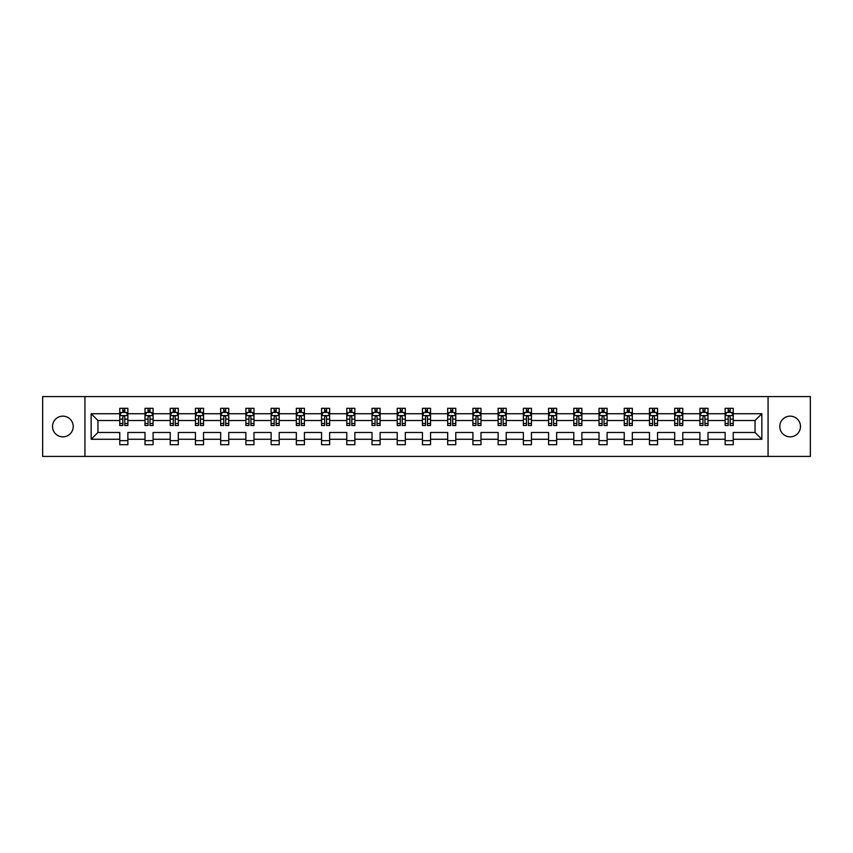 <?xml version="1.0" encoding="UTF-8"?>
<svg xmlns="http://www.w3.org/2000/svg" width="853" height="853" viewBox="0 0 853 853"><rect width="100%" height="100%" fill="white"/><g stroke="black" fill="none" stroke-linecap="round" stroke-linejoin="round"><path stroke-width="1.28" d="M790.134 416.147A10.353 10.353 0 0 0 779.791 426.5A10.353 10.353 0 0 0 790.134 436.853A10.353 10.353 0 0 0 800.487 426.5A10.353 10.353 0 0 0 790.134 416.147M62.866 416.147A10.353 10.353 0 0 0 52.513 426.5A10.353 10.353 0 0 0 62.866 436.853A10.353 10.353 0 0 0 73.209 426.5A10.353 10.353 0 0 0 62.866 416.147M768.073 396.592L42.65 396.592L42.65 456.408L810.35 456.408L810.35 396.592L768.073 396.592L768.073 456.408M733.228 439.274L733.228 432.482L755.054 432.482L761.846 439.274L733.228 439.274L733.228 444.69L725.135 444.69L725.135 439.274L708.001 439.274L708.001 444.69L699.918 444.69L699.918 439.274L682.773 439.274L682.773 444.69L674.691 444.69L674.691 439.274L657.556 439.274L657.556 444.69L649.474 444.69L649.474 439.274L632.329 439.274L632.329 444.69L624.247 444.69L624.247 439.274L607.112 439.274L607.112 444.69L599.019 444.69L599.019 439.274L581.885 439.274L581.885 444.69L573.802 444.69L573.802 439.274L556.657 439.274L556.657 444.69L548.575 444.69L548.575 439.274L531.44 439.274L531.44 444.69L523.347 444.69L523.347 439.274L506.213 439.274L506.213 444.69L498.131 444.69L498.131 439.274L480.985 439.274L480.985 444.69L472.903 444.69L472.903 439.274L455.769 439.274L455.769 444.69L447.686 444.69L447.686 439.274L430.541 439.274L430.541 444.69L422.459 444.69L422.459 439.274L405.314 439.274L405.314 444.69L397.231 444.69L397.231 439.274L380.097 439.274L380.097 444.69L372.015 444.69L372.015 439.274L354.869 439.274L354.869 444.69L346.787 444.69L346.787 439.274L329.653 439.274L329.653 444.69L321.56 444.69L321.56 439.274L304.425 439.274L304.425 444.69L296.343 444.69L296.343 439.274L279.198 439.274L279.198 444.69L271.115 444.69L271.115 439.274L253.981 439.274L253.981 444.69L245.888 444.69L245.888 439.274L228.753 439.274L228.753 444.69L220.671 444.69L220.671 439.274L203.526 439.274L203.526 444.69L195.444 444.69L195.444 439.274L178.309 439.274L178.309 444.69L170.227 444.69L170.227 439.274L153.082 439.274L153.082 444.69L144.999 444.69L144.999 439.274L127.865 439.274L127.865 444.69L119.772 444.69L119.772 439.274L91.154 439.274L91.154 413.726L119.772 413.726L119.772 408.31L127.865 408.31L127.865 413.726L144.999 413.726L144.999 408.31L153.082 408.31L153.082 413.726L170.227 413.726L170.227 408.31L178.309 408.31L178.309 413.726L195.444 413.726L195.444 408.31L203.526 408.31L203.526 413.726L220.671 413.726L220.671 408.31L228.753 408.31L228.753 413.726L245.888 413.726L245.888 408.31L253.981 408.31L253.981 413.726L271.115 413.726L271.115 408.31L279.198 408.31L279.198 413.726L296.343 413.726L296.343 408.31L304.425 408.31L304.425 413.726L321.56 413.726L321.56 408.31L329.653 408.31L329.653 413.726L346.787 413.726L346.787 408.31L354.869 408.31L354.869 413.726L372.015 413.726L372.015 408.31L380.097 408.31L380.097 413.726L397.231 413.726L397.231 408.31L405.314 408.31L405.314 413.726L422.459 413.726L422.459 408.31L430.541 408.31L430.541 413.726L447.686 413.726L447.686 408.31L455.769 408.31L455.769 413.726L472.903 413.726L472.903 408.31L480.985 408.31L480.985 413.726L498.131 413.726L498.131 408.31L506.213 408.31L506.213 413.726L523.347 413.726L523.347 408.31L531.44 408.31L531.44 413.726L548.575 413.726L548.575 408.31L556.657 408.31L556.657 413.726L573.802 413.726L573.802 408.31L581.885 408.31L581.885 413.726L599.019 413.726L599.019 408.31L607.112 408.31L607.112 413.726L624.247 413.726L624.247 408.31L632.329 408.31L632.329 413.726L649.474 413.726L649.474 408.31L657.556 408.31L657.556 413.726L674.691 413.726L674.691 408.31L682.773 408.31L682.773 413.726L699.918 413.726L699.918 408.31L708.001 408.31L708.001 413.726L725.135 413.726L725.135 408.31L733.228 408.31L733.228 413.726L761.846 413.726L761.846 439.274M84.927 456.408L84.927 396.592M725.135 413.726L725.135 420.518L708.001 420.518L708.001 413.726M708.001 439.274L708.001 432.482L725.135 432.482L725.135 439.274M699.918 413.726L699.918 420.518L682.773 420.518L682.773 413.726M682.773 439.274L682.773 432.482L699.918 432.482L699.918 439.274M674.691 413.726L674.691 420.518L657.556 420.518L657.556 413.726M657.556 439.274L657.556 432.482L674.691 432.482L674.691 439.274M649.474 413.726L649.474 420.518L632.329 420.518L632.329 413.726M632.329 439.274L632.329 432.482L649.474 432.482L649.474 439.274M624.247 413.726L624.247 420.518L607.112 420.518L607.112 413.726M607.112 439.274L607.112 432.482L624.247 432.482L624.247 439.274M599.019 413.726L599.019 420.518L581.885 420.518L581.885 413.726M581.885 439.274L581.885 432.482L599.019 432.482L599.019 439.274M573.802 413.726L573.802 420.518L556.657 420.518L556.657 413.726M556.657 439.274L556.657 432.482L573.802 432.482L573.802 439.274M548.575 413.726L548.575 420.518L531.44 420.518L531.44 413.726M531.44 439.274L531.44 432.482L548.575 432.482L548.575 439.274M523.347 413.726L523.347 420.518L506.213 420.518L506.213 413.726M506.213 439.274L506.213 432.482L523.347 432.482L523.347 439.274M498.131 413.726L498.131 420.518L480.985 420.518L480.985 413.726M480.985 439.274L480.985 432.482L498.131 432.482L498.131 439.274M472.903 413.726L472.903 420.518L455.769 420.518L455.769 413.726M455.769 439.274L455.769 432.482L472.903 432.482L472.903 439.274M447.686 413.726L447.686 420.518L430.541 420.518L430.541 413.726M430.541 439.274L430.541 432.482L447.686 432.482L447.686 439.274M422.459 413.726L422.459 420.518L405.314 420.518L405.314 413.726M405.314 439.274L405.314 432.482L422.459 432.482L422.459 439.274M397.231 413.726L397.231 420.518L380.097 420.518L380.097 413.726M380.097 439.274L380.097 432.482L397.231 432.482L397.231 439.274M372.015 413.726L372.015 420.518L354.869 420.518L354.869 413.726M354.869 439.274L354.869 432.482L372.015 432.482L372.015 439.274M346.787 413.726L346.787 420.518L329.653 420.518L329.653 413.726M329.653 439.274L329.653 432.482L346.787 432.482L346.787 439.274M321.56 413.726L321.56 420.518L304.425 420.518L304.425 413.726M304.425 439.274L304.425 432.482L321.56 432.482L321.56 439.274M296.343 413.726L296.343 420.518L279.198 420.518L279.198 413.726M279.198 439.274L279.198 432.482L296.343 432.482L296.343 439.274M271.115 413.726L271.115 420.518L253.981 420.518L253.981 413.726M253.981 439.274L253.981 432.482L271.115 432.482L271.115 439.274M245.888 413.726L245.888 420.518L228.753 420.518L228.753 413.726M228.753 439.274L228.753 432.482L245.888 432.482L245.888 439.274M220.671 413.726L220.671 420.518L203.526 420.518L203.526 413.726M203.526 439.274L203.526 432.482L220.671 432.482L220.671 439.274M195.444 413.726L195.444 420.518L178.309 420.518L178.309 413.726M178.309 439.274L178.309 432.482L195.444 432.482L195.444 439.274M170.227 413.726L170.227 420.518L153.082 420.518L153.082 413.726M153.082 439.274L153.082 432.482L170.227 432.482L170.227 439.274M144.999 413.726L144.999 420.518L127.865 420.518L127.865 413.726M127.865 439.274L127.865 432.482L144.999 432.482L144.999 439.274M119.772 413.726L119.772 420.518L97.946 420.518L97.946 432.482L119.772 432.482L119.772 439.274M91.154 413.726L97.946 420.518M755.054 432.482L755.054 420.518L733.228 420.518L733.228 413.726M728.217 412.351L730.157 412.351M702.989 412.351L704.93 412.351M677.762 412.351L679.702 412.351M652.545 412.351L654.486 412.351M627.318 412.351L629.258 412.351M602.09 412.351L604.031 412.351M576.873 412.351L578.814 412.351M551.646 412.351L553.586 412.351M526.429 412.351L528.359 412.351M501.201 412.351L503.142 412.351M475.974 412.351L477.915 412.351M450.757 412.351L452.698 412.351M425.53 412.351L427.47 412.351M400.302 412.351L402.243 412.351M375.085 412.351L377.026 412.351M349.858 412.351L351.799 412.351M324.641 412.351L326.571 412.351M299.414 412.351L301.354 412.351M274.186 412.351L276.127 412.351M248.969 412.351L250.91 412.351M223.742 412.351L225.682 412.351M198.514 412.351L200.455 412.351M173.298 412.351L175.238 412.351M148.07 412.351L150.011 412.351M122.843 412.351L124.783 412.351M119.772 440.649L127.865 440.649M144.999 440.649L153.082 440.649M170.227 440.649L178.309 440.649M195.444 440.649L203.526 440.649M220.671 440.649L228.753 440.649M245.888 440.649L253.981 440.649M271.115 440.649L279.198 440.649M296.343 440.649L304.425 440.649M321.56 440.649L329.653 440.649M346.787 440.649L354.869 440.649M372.015 440.649L380.097 440.649M397.231 440.649L405.314 440.649M422.459 440.649L430.541 440.649M447.686 440.649L455.769 440.649M472.903 440.649L480.985 440.649M498.131 440.649L506.213 440.649M523.347 440.649L531.44 440.649M548.575 440.649L556.657 440.649M573.802 440.649L581.885 440.649M599.019 440.649L607.112 440.649M624.247 440.649L632.329 440.649M649.474 440.649L657.556 440.649M674.691 440.649L682.773 440.649M699.918 440.649L708.001 440.649M725.135 440.649L733.228 440.649M97.946 432.482L91.154 439.274M761.846 413.726L755.054 420.518M124.783 410.41L122.843 410.41M121.297 412.628L119.772 412.628L119.772 408.31L122.843 408.31L122.843 412.436M119.772 423.504L119.772 425.53L122.843 425.53L122.843 423.504L119.772 423.504L119.772 420.518M127.865 420.518L127.865 425.53L124.783 425.53L124.783 416.882C124.143 415.635 123.493 415.635 122.843 416.882L122.843 423.504M126.34 412.628L127.865 412.628L127.865 408.31L124.783 408.31L124.783 412.436M127.865 415.667L126.244 412.436L121.393 412.436L119.772 415.667M150.011 410.41L148.07 410.41M146.524 412.628L144.999 412.628L144.999 408.31L148.07 408.31L148.07 412.436M144.999 423.504L144.999 425.53L148.07 425.53L148.07 423.504L144.999 423.504L144.999 420.518M153.082 420.518L153.082 425.53L150.011 425.53L150.011 416.882C149.371 415.635 148.721 415.635 148.07 416.882L148.07 423.504M151.567 412.628L153.082 412.628L153.082 408.31L150.011 408.31L150.011 412.436M153.082 415.667L151.471 412.436L146.62 412.436L144.999 415.667M175.238 410.41L173.298 410.41M171.741 412.628L170.227 412.628L170.227 408.31L173.298 408.31L173.298 412.436M170.227 423.504L170.227 425.53L173.298 425.53L173.298 423.504L170.227 423.504L170.227 420.518M178.309 420.518L178.309 425.53L175.238 425.53L175.238 416.882C174.588 415.635 173.937 415.635 173.298 416.882L173.298 423.504M176.784 412.628L178.309 412.628L178.309 408.31L175.238 408.31L175.238 412.436M178.309 415.667L176.688 412.436L171.837 412.436L170.227 415.667M200.455 410.41L198.514 410.41M196.968 412.628L195.444 412.628L195.444 408.31L198.514 408.31L198.514 412.436M195.444 423.504L195.444 425.53L198.514 425.53L198.514 423.504L195.444 423.504L195.444 420.518M203.526 420.518L203.526 425.53L200.455 425.53L200.455 416.882C199.815 415.635 199.165 415.635 198.514 416.882L198.514 423.504M202.012 412.628L203.526 412.628L203.526 408.31L200.455 408.31L200.455 412.436M203.526 415.667L201.916 412.436L197.064 412.436L195.444 415.667M225.682 410.41L223.742 410.41M222.185 412.628L220.671 412.628L220.671 408.31L223.742 408.31L223.742 412.436M220.671 423.504L220.671 425.53L223.742 425.53L223.742 423.504L220.671 423.504L220.671 420.518M228.753 420.518L228.753 425.53L225.682 425.53L225.682 416.882C225.032 415.635 224.392 415.635 223.742 416.882L223.742 423.504M227.239 412.628L228.753 412.628L228.753 408.31L225.682 408.31L225.682 412.436M228.753 415.667L227.133 412.436L222.292 412.436L220.671 415.667M250.91 410.41L248.969 410.41M247.413 412.628L245.888 412.628L245.888 408.31L248.969 408.31L248.969 412.436M245.888 423.504L245.888 425.53L248.969 425.53L248.969 423.504L245.888 423.504L245.888 420.518M253.981 420.518L253.981 425.53L250.91 425.53L250.91 416.882C250.26 415.635 249.609 415.635 248.969 416.882L248.969 423.504M252.456 412.628L253.981 412.628L253.981 408.31L250.91 408.31L250.91 412.436M253.981 415.667L252.36 412.436L247.509 412.436L245.888 415.667M276.127 410.41L274.186 410.41M272.64 412.628L271.115 412.628L271.115 408.31L274.186 408.31L274.186 412.436M271.115 423.504L271.115 425.53L274.186 425.53L274.186 423.504L271.115 423.504L271.115 420.518M279.198 420.518L279.198 425.53L276.127 425.53L276.127 416.882C275.487 415.635 274.837 415.635 274.186 416.882L274.186 423.504M277.683 412.628L279.198 412.628L279.198 408.31L276.127 408.31L276.127 412.436M279.198 415.667L277.588 412.436L272.736 412.436L271.115 415.667M301.354 410.41L299.414 410.41M297.857 412.628L296.343 412.628L296.343 408.31L299.414 408.31L299.414 412.436M296.343 423.504L296.343 425.53L299.414 425.53L299.414 423.504L296.343 423.504L296.343 420.518M304.425 420.518L304.425 425.53L301.354 425.53L301.354 416.882C300.704 415.635 300.064 415.635 299.414 416.882L299.414 423.504M302.9 412.628L304.425 412.628L304.425 408.31L301.354 408.31L301.354 412.436M304.425 415.667L302.804 412.436L297.953 412.436L296.343 415.667M326.571 410.41L324.641 410.41M323.084 412.628L321.56 412.628L321.56 408.31L324.641 408.31L324.641 412.436M321.56 423.504L321.56 425.53L324.641 425.53L324.641 423.504L321.56 423.504L321.56 420.518M329.653 420.518L329.653 425.53L326.571 425.53L326.571 416.882C325.931 415.635 325.281 415.635 324.641 416.882L324.641 423.504M328.128 412.628L329.653 412.628L329.653 408.31L326.571 408.31L326.571 412.436M329.653 415.667L328.032 412.436L323.18 412.436L321.56 415.667M351.799 410.41L349.858 410.41M348.312 412.628L346.787 412.628L346.787 408.31L349.858 408.31L349.858 412.436M346.787 423.504L346.787 425.53L349.858 425.53L349.858 423.504L346.787 423.504L346.787 420.518M354.869 420.518L354.869 425.53L351.799 425.53L351.799 416.882C351.159 415.635 350.508 415.635 349.858 416.882L349.858 423.504M353.355 412.628L354.869 412.628L354.869 408.31L351.799 408.31L351.799 412.436M354.869 415.667L353.259 412.436L348.408 412.436L346.787 415.667M377.026 410.41L375.085 410.41M373.529 412.628L372.015 412.628L372.015 408.31L375.085 408.31L375.085 412.436M372.015 423.504L372.015 425.53L375.085 425.53L375.085 423.504L372.015 423.504L372.015 420.518M380.097 420.518L380.097 425.53L377.026 425.53L377.026 416.882C376.376 415.635 375.725 415.635 375.085 416.882L375.085 423.504M378.572 412.628L380.097 412.628L380.097 408.31L377.026 408.31L377.026 412.436M380.097 415.667L378.476 412.436L373.625 412.436L372.015 415.667M402.243 410.41L400.302 410.41M398.756 412.628L397.231 412.628L397.231 408.31L400.302 408.31L400.302 412.436M397.231 423.504L397.231 425.53L400.302 425.53L400.302 423.504L397.231 423.504L397.231 420.518M405.314 420.518L405.314 425.53L402.243 425.53L402.243 416.882C401.603 415.635 400.953 415.635 400.302 416.882L400.302 423.504M403.8 412.628L405.314 412.628L405.314 408.31L402.243 408.31L402.243 412.436M405.314 415.667L403.704 412.436L398.852 412.436L397.231 415.667M427.47 410.41L425.53 410.41M423.973 412.628L422.459 412.628L422.459 408.31L425.53 408.31L425.53 412.436M422.459 423.504L422.459 425.53L425.53 425.53L425.53 423.504L422.459 423.504L422.459 420.518M430.541 420.518L430.541 425.53L427.47 425.53L427.47 416.882C426.82 415.635 426.18 415.635 425.53 416.882L425.53 423.504M429.027 412.628L430.541 412.628L430.541 408.31L427.47 408.31L427.47 412.436M430.541 415.667L428.92 412.436L424.08 412.436L422.459 415.667M452.698 410.41L450.757 410.41M449.2 412.628L447.686 412.628L447.686 408.31L450.757 408.31L450.757 412.436M447.686 423.504L447.686 425.53L450.757 425.53L450.757 423.504L447.686 423.504L447.686 420.518M455.769 420.518L455.769 425.53L452.698 425.53L452.698 416.882C452.047 415.635 451.397 415.635 450.757 416.882L450.757 423.504M454.244 412.628L455.769 412.628L455.769 408.31L452.698 408.31L452.698 412.436M455.769 415.667L454.148 412.436L449.296 412.436L447.686 415.667M477.915 410.41L475.974 410.41M474.428 412.628L472.903 412.628L472.903 408.31L475.974 408.31L475.974 412.436M472.903 423.504L472.903 425.53L475.974 425.53L475.974 423.504L472.903 423.504L472.903 420.518M480.985 420.518L480.985 425.53L477.915 425.53L477.915 416.882C477.275 415.635 476.624 415.635 475.974 416.882L475.974 423.504M479.471 412.628L480.985 412.628L480.985 408.31L477.915 408.31L477.915 412.436M480.985 415.667L479.375 412.436L474.524 412.436L472.903 415.667M503.142 410.41L501.201 410.41M499.645 412.628L498.131 412.628L498.131 408.31L501.201 408.31L501.201 412.436M498.131 423.504L498.131 425.53L501.201 425.53L501.201 423.504L498.131 423.504L498.131 420.518M506.213 420.518L506.213 425.53L503.142 425.53L503.142 416.882C502.492 415.635 501.852 415.635 501.201 416.882L501.201 423.504M504.688 412.628L506.213 412.628L506.213 408.31L503.142 408.31L503.142 412.436M506.213 415.667L504.592 412.436L499.741 412.436L498.131 415.667M528.359 410.41L526.429 410.41M524.872 412.628L523.347 412.628L523.347 408.31L526.429 408.31L526.429 412.436M523.347 423.504L523.347 425.53L526.429 425.53L526.429 423.504L523.347 423.504L523.347 420.518M531.44 420.518L531.44 425.53L528.359 425.53L528.359 416.882C527.719 415.635 527.069 415.635 526.429 416.882L526.429 423.504M529.916 412.628L531.44 412.628L531.44 408.31L528.359 408.31L528.359 412.436M531.44 415.667L529.82 412.436L524.968 412.436L523.347 415.667M553.586 410.41L551.646 410.41M550.1 412.628L548.575 412.628L548.575 408.31L551.646 408.31L551.646 412.436M548.575 423.504L548.575 425.53L551.646 425.53L551.646 423.504L548.575 423.504L548.575 420.518M556.657 420.518L556.657 425.53L553.586 425.53L553.586 416.882C552.947 415.635 552.296 415.635 551.646 416.882L551.646 423.504M555.143 412.628L556.657 412.628L556.657 408.31L553.586 408.31L553.586 412.436M556.657 415.667L555.047 412.436L550.196 412.436L548.575 415.667M578.814 410.41L576.873 410.41M575.317 412.628L573.802 412.628L573.802 408.31L576.873 408.31L576.873 412.436M573.802 423.504L573.802 425.53L576.873 425.53L576.873 423.504L573.802 423.504L573.802 420.518M581.885 420.518L581.885 425.53L578.814 425.53L578.814 416.882C578.163 415.635 577.524 415.635 576.873 416.882L576.873 423.504M580.36 412.628L581.885 412.628L581.885 408.31L578.814 408.31L578.814 412.436M581.885 415.667L580.264 412.436L575.412 412.436L573.802 415.667M604.031 410.41L602.09 410.41M600.544 412.628L599.019 412.628L599.019 408.31L602.09 408.31L602.09 412.436M599.019 423.504L599.019 425.53L602.09 425.53L602.09 423.504L599.019 423.504L599.019 420.518M607.112 420.518L607.112 425.53L604.031 425.53L604.031 416.882C603.391 415.635 602.74 415.635 602.09 416.882L602.09 423.504M605.587 412.628L607.112 412.628L607.112 408.31L604.031 408.31L604.031 412.436M607.112 415.667L605.491 412.436L600.64 412.436L599.019 415.667M629.258 410.41L627.318 410.41M625.761 412.628L624.247 412.628L624.247 408.31L627.318 408.31L627.318 412.436M624.247 423.504L624.247 425.53L627.318 425.53L627.318 423.504L624.247 423.504L624.247 420.518M632.329 420.518L632.329 425.53L629.258 425.53L629.258 416.882C628.608 415.635 627.968 415.635 627.318 416.882L627.318 423.504M630.815 412.628L632.329 412.628L632.329 408.31L629.258 408.31L629.258 412.436M632.329 415.667L630.708 412.436L625.867 412.436L624.247 415.667M654.486 410.41L652.545 410.41M650.988 412.628L649.474 412.628L649.474 408.31L652.545 408.31L652.545 412.436M649.474 423.504L649.474 425.53L652.545 425.53L652.545 423.504L649.474 423.504L649.474 420.518M657.556 420.518L657.556 425.53L654.486 425.53L654.486 416.882C653.835 415.635 653.185 415.635 652.545 416.882L652.545 423.504M656.032 412.628L657.556 412.628L657.556 408.31L654.486 408.31L654.486 412.436M657.556 415.667L655.936 412.436L651.084 412.436L649.474 415.667M679.702 410.41L677.762 410.41M676.216 412.628L674.691 412.628L674.691 408.31L677.762 408.31L677.762 412.436M674.691 423.504L674.691 425.53L677.762 425.53L677.762 423.504L674.691 423.504L674.691 420.518M682.773 420.518L682.773 425.53L679.702 425.53L679.702 416.882C679.063 415.635 678.412 415.635 677.762 416.882L677.762 423.504M681.259 412.628L682.773 412.628L682.773 408.31L679.702 408.31L679.702 412.436M682.773 415.667L681.163 412.436L676.312 412.436L674.691 415.667M704.93 410.41L702.989 410.41M701.433 412.628L699.918 412.628L699.918 408.31L702.989 408.31L702.989 412.436M699.918 423.504L699.918 425.53L702.989 425.53L702.989 423.504L699.918 423.504L699.918 420.518M708.001 420.518L708.001 425.53L704.93 425.53L704.93 416.882C704.279 415.635 703.64 415.635 702.989 416.882L702.989 423.504M706.476 412.628L708.001 412.628L708.001 408.31L704.93 408.31L704.93 412.436M708.001 415.667L706.38 412.436L701.529 412.436L699.918 415.667M730.157 410.41L728.217 410.41M726.66 412.628L725.135 412.628L725.135 408.31L728.217 408.31L728.217 412.436M725.135 423.504L725.135 425.53L728.217 425.53L728.217 423.504L725.135 423.504L725.135 420.518M733.228 420.518L733.228 425.53L730.157 425.53L730.157 416.882C729.507 415.635 728.857 415.635 728.217 416.882L728.217 423.504M731.703 412.628L733.228 412.628L733.228 408.31L730.157 408.31L730.157 412.436M733.228 415.667L731.607 412.436L726.756 412.436L725.135 415.667M127.822 415.582L119.815 415.582M127.865 423.504L124.783 423.504M122.843 419.164L119.772 419.164M127.865 419.164L124.783 419.164M124.783 411.445L122.843 411.445M153.039 415.582L145.042 415.582M153.082 423.504L150.011 423.504M148.07 419.164L144.999 419.164M153.082 419.164L150.011 419.164M150.011 411.445L148.07 411.445M178.266 415.582L170.259 415.582M178.309 423.504L175.238 423.504M173.298 419.164L170.227 419.164M178.309 419.164L175.238 419.164M175.238 411.445L173.298 411.445M203.494 415.582L195.486 415.582M203.526 423.504L200.455 423.504M198.514 419.164L195.444 419.164M203.526 419.164L200.455 419.164M200.455 411.445L198.514 411.445M228.711 415.582L220.714 415.582M228.753 423.504L225.682 423.504M223.742 419.164L220.671 419.164M228.753 419.164L225.682 419.164M225.682 411.445L223.742 411.445M253.938 415.582L245.931 415.582M253.981 423.504L250.91 423.504M248.969 419.164L245.888 419.164M253.981 419.164L250.91 419.164M250.91 411.445L248.969 411.445M279.166 415.582L271.158 415.582M279.198 423.504L276.127 423.504M274.186 419.164L271.115 419.164M279.198 419.164L276.127 419.164M276.127 411.445L274.186 411.445M304.382 415.582L296.386 415.582M304.425 423.504L301.354 423.504M299.414 419.164L296.343 419.164M304.425 419.164L301.354 419.164M301.354 411.445L299.414 411.445M329.61 415.582L321.602 415.582M329.653 423.504L326.571 423.504M324.641 419.164L321.56 419.164M329.653 419.164L326.571 419.164M326.571 411.445L324.641 411.445M354.827 415.582L346.83 415.582M354.869 423.504L351.799 423.504M349.858 419.164L346.787 419.164M354.869 419.164L351.799 419.164M351.799 411.445L349.858 411.445M380.054 415.582L372.047 415.582M380.097 423.504L377.026 423.504M375.085 419.164L372.015 419.164M380.097 419.164L377.026 419.164M377.026 411.445L375.085 411.445M405.282 415.582L397.274 415.582M405.314 423.504L402.243 423.504M400.302 419.164L397.231 419.164M405.314 419.164L402.243 419.164M402.243 411.445L400.302 411.445M430.498 415.582L422.502 415.582M430.541 423.504L427.47 423.504M425.53 419.164L422.459 419.164M430.541 419.164L427.47 419.164M427.47 411.445L425.53 411.445M455.726 415.582L447.718 415.582M455.769 423.504L452.698 423.504M450.757 419.164L447.686 419.164M455.769 419.164L452.698 419.164M452.698 411.445L450.757 411.445M480.953 415.582L472.946 415.582M480.985 423.504L477.915 423.504M475.974 419.164L472.903 419.164M480.985 419.164L477.915 419.164M477.915 411.445L475.974 411.445M506.17 415.582L498.173 415.582M506.213 423.504L503.142 423.504M501.201 419.164L498.131 419.164M506.213 419.164L503.142 419.164M503.142 411.445L501.201 411.445M531.398 415.582L523.39 415.582M531.44 423.504L528.359 423.504M526.429 419.164L523.347 419.164M531.44 419.164L528.359 419.164M528.359 411.445L526.429 411.445M556.614 415.582L548.618 415.582M556.657 423.504L553.586 423.504M551.646 419.164L548.575 419.164M556.657 419.164L553.586 419.164M553.586 411.445L551.646 411.445M581.842 415.582L573.834 415.582M581.885 423.504L578.814 423.504M576.873 419.164L573.802 419.164M581.885 419.164L578.814 419.164M578.814 411.445L576.873 411.445M607.069 415.582L599.062 415.582M607.112 423.504L604.031 423.504M602.09 419.164L599.019 419.164M607.112 419.164L604.031 419.164M604.031 411.445L602.09 411.445M632.286 415.582L624.289 415.582M632.329 423.504L629.258 423.504M627.318 419.164L624.247 419.164M632.329 419.164L629.258 419.164M629.258 411.445L627.318 411.445M657.514 415.582L649.506 415.582M657.556 423.504L654.486 423.504M652.545 419.164L649.474 419.164M657.556 419.164L654.486 419.164M654.486 411.445L652.545 411.445M682.741 415.582L674.734 415.582M682.773 423.504L679.702 423.504M677.762 419.164L674.691 419.164M682.773 419.164L679.702 419.164M679.702 411.445L677.762 411.445M707.958 415.582L699.961 415.582M708.001 423.504L704.93 423.504M702.989 419.164L699.918 419.164M708.001 419.164L704.93 419.164M704.93 411.445L702.989 411.445M733.185 415.582L725.178 415.582M733.228 423.504L730.157 423.504M728.217 419.164L725.135 419.164M733.228 419.164L730.157 419.164M730.157 411.445L728.217 411.445"/></g></svg>
